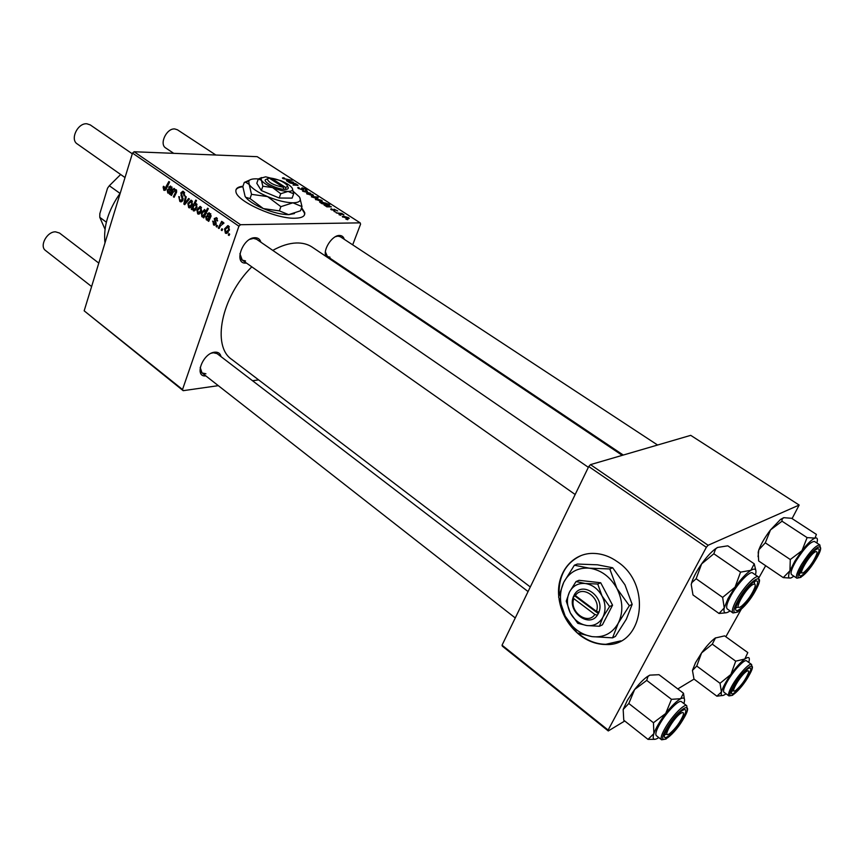 <?xml version="1.0" encoding="UTF-8"?>
<svg xmlns="http://www.w3.org/2000/svg" width="864" height="864" viewBox="0 0 864 864"><rect width="100%" height="100%" fill="white"/><g stroke="black" fill="none" stroke-linecap="round" stroke-linejoin="round"><path stroke-width="1.3" d="M559.062 599.087C561.438 613.883 568.415 625.936 579.982 635.245C587.941 641.261 596.441 644.35 605.47 644.501C643.162 647.05 652.741 584.842 617.468 561.784C610.286 556.686 602.759 553.91 594.886 553.468C573.059 551.934 556.265 572.465 558.749 596.3M578.092 633.215L580.36 635.062C588.33 641.077 596.819 644.166 605.837 644.306L620.87 640.85M242.978 186.224C237.686 186.808 235.343 188.665 235.948 191.797C236.855 201.409 276.275 219.078 295.056 218.225C302.173 218.03 305.381 216.119 304.679 212.501L301.622 207.684M242.86 186.764C239.08 187.142 236.758 188.222 235.915 190.004M246.456 263.066L246.067 263.088C233.183 264.395 242.525 237.438 254.988 237.697C258.034 237.708 259.999 239.22 260.896 242.212M588.362 467.327L256.565 239.242L253.444 238.399L249.826 239.339M239.9 253.681L242.233 260.086L245.527 260.96M331.258 259.07L330.08 259.146M325.966 256.381C322.553 250.042 332.132 235.159 339.444 235.472C341.939 235.483 343.548 236.758 344.25 239.306M657.59 445.025L340.351 236.747L337.921 236.12L335.394 236.704M325.393 251.921L327.445 256.511L330.005 257.159M205.859 375.916C193.709 377.32 202.727 353.02 214.769 352.177C218.192 351.918 220.266 353.387 221 356.605M528.066 591.57L217.08 353.614L213.311 352.75L211.291 353.236M200.189 367.384L202.003 372.913L205.934 373.788M272.786 250.387C281.178 245.711 289.04 243.238 296.384 242.978C302.454 242.816 307.67 244.166 312.023 247.018L312.358 247.244M216.875 227.038L216.119 226.519L216.767 225.191L217.534 225.731L216.875 227.038M221.983 230.602L221.227 230.072L221.875 228.744L222.653 229.284L221.983 230.602M212.576 221.162L213.419 221.422L213.883 223.992L215.255 223.56L214.25 218.603L216.54 217.609L217.512 221.022L216.194 218.506L215.06 218.959L216.032 224.003L214.337 225.245L213.538 224.888L212.89 221.162M203.008 217.393L203.472 216.475L201.83 216.734L201.442 212.825L204.595 209.477L205.805 211.68L207.576 208.202L208.332 208.721L203.764 217.922L203.008 217.393L204.023 217.382M179.831 201.42L178.762 196.56L179.518 196.949L179.237 198.536L180.252 200.297L182.207 199.616L180.846 192.866L182.844 191.203L183.665 191.57L184.777 195.88L183.935 195.696L183.265 192.726L181.591 193.309L182.974 200.027L180.706 201.82L179.831 201.42L182.099 201.431M188.676 207.587L187.877 203.483L191.041 200.167L191.722 200.47L192.434 204.692L189.27 207.835L188.676 207.587L190.523 207.576M171.504 195.48L170.78 194.972L173.945 188.352L174.679 188.86L174.15 189.972L176.083 189.67L176.58 192.154L174.107 197.294L173.383 196.787L175.835 191.678L175.565 190.415L172.973 192.413L171.504 195.48M163.134 187.153L163.48 186.289L164.236 186.656L164.527 189.302L168.847 181.526L169.582 182.023L166.396 188.698L163.836 190.296L163.134 187.153L164.009 187.164M218.3 385.657L183.179 390.679L84.164 310.824L182.52 389.524L238.918 226.195L132.516 153.101L134.104 151.751L240.538 224.716L238.918 226.195M84.164 310.824L132.516 153.101M169.344 193.968L169.56 193.028L167.81 193.061L167.195 190.102L168.869 188.708L171.137 189.724L170.953 187.229L169.344 187.844L168.664 187.218L170.564 186.03L172.282 189.356L170.078 194.486L169.344 193.968L170.176 193.979M191.927 209.682L191.279 209.239L195.772 200.07L196.517 200.588L194.929 203.785L196.441 203.731L196.895 207.652L193.709 210.978L192.532 208.483L191.927 209.682M184.723 204.671L183.827 204.055L185.49 196.322L186.224 196.83L184.745 203.321L188.633 198.493L189.421 199.033L184.723 204.671M197.683 213.851L196.884 209.736L200.07 206.41L200.772 206.723L201.485 210.967L198.299 214.121L197.683 213.851L199.584 213.84M207.943 220.828L208.181 219.866L206.345 219.877L205.718 216.853L207.436 215.449L209.844 216.529L209.66 213.98L207.965 214.585L207.263 213.937L209.228 212.76L211.043 216.173L208.721 221.368L207.943 220.828L208.829 220.817M225.364 233.118L224.554 228.928L227.837 225.601L228.571 225.925L229.306 230.234L226.033 233.399L225.364 233.118L227.416 233.064M219.056 228.56L218.29 228.031L221.681 221.324L222.448 221.854L221.735 223.236L223.29 222.34L223.96 223.063L220.439 225.904L219.056 228.56M229.036 235.505L228.269 234.976L228.928 233.636L229.705 234.187L229.036 235.505M331.528 209.909L330.674 209.11L331.484 208.775L333.85 210.546L333.99 209.185L337.694 210.946L334.822 209.66L334.638 211.021L331.69 209.477M326.873 206.852L323.968 204.844L324.594 204.552L329.454 206.593L330.404 206.518L329.908 206.064L327.164 204.844L331.387 206.874L326.873 206.852M321.278 201.398L315.371 199.238L316.278 198.839L321.592 200.329L322.272 200.999L321.278 201.398M283.025 178.6L282.398 178.006L283.792 177.8L284.569 178.254L283.846 178.643L292.205 180.338L283.025 178.6M311.537 196.398L318.33 197.143L315.63 196.862L317.898 198.137L316.85 198.504L311.386 196.841M310.532 193.255L302.605 191.182L306.72 190.804L307.433 191.268L303.88 191.538L310.532 193.255M302.735 190.091L297.637 187.747L298.782 187.358L299.473 188.73L301.968 189.637L301.59 188.222L302.27 187.855L305.921 189.108L306.817 189.961L305.856 190.361L305.132 189.076L303.016 188.309L303.556 189.778L302.735 190.091M347.749 219.715L345.902 219.132L347.749 219.715M352.685 244.847L360.58 224.154L360.169 222.858L257.202 156.676L134.104 151.751M360.169 222.858L240.538 224.716M312.476 195.728L306.59 193.579L307.508 193.19L312.811 194.67L313.481 195.34L312.476 195.728M289.181 182.52L286.394 180.598L287.053 180.328L293.738 182.617L289.181 182.52M293.198 183.697L289.861 182.952L295.499 183.578L298.058 185.317L293.112 185.058L297.032 184.961L293.198 183.697M322.045 203.731L319.648 202.068L320.728 201.69L329.767 204.498L322.045 203.731M348.268 218.797L342.284 216.605L343.159 216.184L348.516 217.663L349.229 218.376L348.268 218.797M340.891 215.287L339.044 214.715L340.891 215.287M339.217 213.581L336.193 212.868L341.798 213.397L343.969 214.855L339.217 213.581M335.912 212.08L334.076 211.507L335.912 212.08M343.732 268.315L344.002 267.613M258.617 379.89L252.558 380.754M624.748 720.997L608.278 730.955L502.34 646.153L502.049 645.181L608.126 730.058L706.352 547.301L588.751 466.517L590.49 464.627L708.113 545.26L706.352 547.301M502.049 645.181L588.751 466.517M792.083 518.594L799.157 505.051L708.113 545.26M799.157 505.051L690.714 435.348L590.49 464.627M725.836 636.768L741.118 609.498M759.013 577.584L765.666 565.715M694.051 679.104L677.786 688.932M608.126 730.058L608.278 730.955M530.291 586.969L231.865 359.489C211.572 346.345 221.173 297.054 251.802 266.836M182.52 389.524L183.179 390.679M298.372 188.503L298.782 187.358M298.534 188.611L298.739 188.039L298.534 188.611M301.936 188.795L302.27 187.855M302.692 188.46L302.346 189.421L302.702 188.471M306.526 191.344L306.72 190.804M307.152 194.173L307.508 193.19M312.422 195.728L312.811 194.67M312.185 194.648L307.541 193.903L311.774 195.264L312.185 194.648M317.077 198.504L317.39 197.629M313.956 196.679L312.336 197.132L316.883 197.791L313.956 196.679M282.863 178.492L283.122 177.746M286.805 181.03L287.053 180.328M292.648 182.822L292.972 181.894M287.734 181.256L291.092 182.239L287.755 180.781L287.647 181.505M297.389 185.533L297.616 184.885M315.911 199.822L316.278 198.839M321.192 201.398L321.592 200.329M320.965 200.308L316.321 199.573L320.566 200.934L320.965 200.308M320.36 202.684L320.728 201.69M325.318 204.066L325.717 202.986M325.166 203.018L320.684 202.338L322.38 203.245L325.166 203.018M324.335 205.265L324.594 204.552M325.339 205.535L328.741 206.518L325.328 205.016L325.253 205.783M331.085 209.596L331.398 208.775M331.16 209.65L331.484 208.775M333.742 209.844L333.99 209.185M342.792 217.177L343.159 216.184M348.084 218.797L348.516 217.663M347.89 217.652L343.246 216.94L347.533 218.322L347.89 217.652M165.272 190.318L163.836 190.296M170.478 193.039L169.56 193.028M169.452 193.072L167.81 193.061M168.156 190.112L167.195 190.102M172.141 189.734L171.137 189.724M172.379 188.946L171.515 188.935M172.098 187.24L170.953 187.229M169.83 187.24L168.664 187.218M168.318 192.316L170.726 190.534L168.88 189.81L167.908 190.598L168.318 192.316M171.763 190.544L170.726 190.534M171.742 194.983L170.78 194.972M176.418 189.994L174.15 189.972M174.355 196.787L173.383 196.787M176.699 191.689L175.835 191.678M176.634 190.426L175.565 190.415M192.154 209.228L191.279 209.239M196.517 203.785L194.929 203.785M194.746 210.784L193.288 210.794M193.957 205.751L193.244 207.295L193.795 209.963L196.15 207.155L195.901 204.476L193.957 205.751M197.024 204.476L195.901 204.476M197.046 207.155L196.15 207.155M188.784 203.483L187.877 203.483M191.387 201.355L188.644 203.882L189.281 206.809L191.7 204.174L191.387 201.355L192.456 201.355M192.586 204.174L191.7 204.174M185.242 204.055L183.827 204.055M185.846 203.321L184.745 203.321M183.082 199.627L182.207 199.616M183.211 198.623L182.304 198.623M182.142 195.62L180.965 195.61M181.796 192.877L180.846 192.866M184.82 195.696L183.935 195.696M184.885 195.469L184.01 195.469M184.658 192.737L183.265 192.726M197.813 209.736L196.884 209.736M200.437 207.608L197.662 210.136L198.299 213.084L200.75 210.449L200.437 207.608L201.506 207.608M201.647 210.438L200.75 210.449M204.487 216.464L203.472 216.475M203.083 216.724L201.83 216.734M202.381 212.814L201.442 212.825M206.863 211.68L205.805 211.68M204.768 210.6L202.262 213.116L201.938 215.136L202.608 216.097L205.038 213.106L204.768 210.6L205.664 210.6M206.15 213.106L205.038 213.106M204.876 215.687L203.537 215.698M206.345 219.877L208.181 219.866M206.755 216.842L205.718 216.853M207.457 216.583L206.464 217.372L207.284 219.294L209.412 217.35L207.457 216.583L209.844 216.529M211.151 215.719L210.244 215.73M210.827 213.97L209.66 213.98M208.548 213.926L207.263 213.937M210.514 217.339L209.412 217.35M216.151 223.549L215.255 223.56M216.173 222.804L215.309 222.815M215.276 218.592L214.25 218.603M217.62 220.622L216.713 220.633M217.35 218.495L216.194 218.506M215.536 224.856L213.538 224.888M225.515 228.917L224.554 228.928M228.226 226.822L225.353 229.349L226.012 232.34L228.539 229.694L228.226 226.822L229.316 226.8M229.468 229.684L228.539 229.694M222.264 230.051L221.227 230.072M219.348 228.01L218.29 228.031M223.852 223.204L221.735 223.236M223.646 223.495L222.966 223.506M217.145 226.498L216.119 226.519M229.316 234.943L228.269 234.976M304.495 214.92L304.484 213.041L301.428 208.224M581.018 555.606C565.888 562.702 558.576 575.824 559.051 594.983M560.693 605.092C563.252 614.628 567.929 622.955 574.733 630.05M120.258 193.093C108.302 210.028 103.205 226.649 104.976 242.957M716.872 696.179L693.986 679.061L692.442 670.421L695.52 662.699L701.568 652.925L712.292 644.144L735.707 661.165L730.89 674.449L720.025 683.294L721.429 692.01L716.872 696.179L722.142 695.542M692.442 670.421L696.762 666.047L701.568 652.925C706.579 645.98 711.137 641.012 715.273 638.021L724.604 635.872L747.803 652.568L744.822 659.027L735.707 661.165M726.073 693.781L725.533 694.181C721.969 696.546 720.608 695.822 721.429 692.01C722.66 687.582 725.814 681.728 730.89 674.449C736.096 667.224 740.74 662.083 744.822 659.027C748.624 656.456 750.028 657.234 749.023 661.349L748.71 662.396M748.267 675.67C742.144 687.269 728.968 699.7 731.873 691.016L734.022 686.189C738.493 678.478 743.094 672.7 747.824 668.855C751.604 666.598 751.745 668.876 748.267 675.67M731.786 691.33L733.752 690.509L731.786 691.33M751.594 664.492L746.582 660.852C744.509 658.627 732.154 672.203 726.494 683.014C723.773 688.165 722.941 691.243 723.978 692.237L728.957 695.93C727.931 694.948 728.784 691.88 731.516 686.729C737.219 675.907 749.563 662.288 751.594 664.492L752.123 668.38M696.762 666.047L720.025 683.294M712.292 644.144L715.532 637.837M648.011 739.379L623.765 720.22L623.171 709.484L627.404 700.24L634.64 689.504L646.715 680.389L671.479 699.332L665.69 713.491L653.454 722.736L653.886 733.612L648.011 739.379L654.804 739.325M623.171 709.484L628.808 703.501L634.64 689.504C639.22 683.683 643.421 679.385 647.276 676.631L649.782 675.14L658.994 674.698L683.489 693.241L680.735 698.695L671.479 699.332M682.214 719.69C674.806 732.607 661.306 743.742 664.934 733.774L668.012 727.412C672.613 719.95 677.268 714.377 681.977 710.683C687.01 707.778 687.096 710.78 682.214 719.69M686.75 705.737L681.437 701.687C679.147 699.257 666.792 711.763 660.128 723.395C656.284 730.123 655.031 734.206 656.348 735.653L661.619 739.789C660.323 738.364 661.597 734.281 665.453 727.553C672.16 715.91 684.504 703.339 686.75 705.737L687.269 710.478M684.342 698.814L683.489 693.241M628.808 703.501L653.454 722.736M646.715 680.389L647.946 676.555L649.782 675.14M658.778 737.554L657.32 738.472C653.454 740.437 652.309 738.817 653.886 733.612C655.895 727.963 659.826 721.256 665.69 713.491C671.641 705.899 676.663 700.963 680.735 698.695C684.331 697.021 685.39 698.652 683.91 703.566L683.91 703.566M793.897 576.191L791.219 577.832C788.238 578.848 787.817 576.504 789.944 570.791L794.815 561.19L801.954 550.692L790.279 559.516L789.944 570.791L783.227 577.606L790.344 578.081M803.812 564.419C807.937 557.755 811.912 552.852 815.735 549.72C820.53 546.944 820.217 550.411 814.806 560.131C807.862 571.946 797.224 581.029 799.826 572.778L803.812 564.419M796.208 560.66C791.705 568.447 790.16 573.091 791.575 574.625L796.889 578.21C795.517 576.698 797.083 572.054 801.608 564.268C809.816 551.578 815.897 545.141 819.85 544.957L814.46 541.436C810.475 541.588 804.384 548.003 796.208 560.66M783.227 577.606L758.657 560.963L758.203 552.247L758.819 549.839L765.299 542.83L790.279 559.516M765.299 542.83L770.504 529.902L782.028 521.197L807.106 537.613L801.954 550.692C807.484 543.618 811.836 539.428 815.022 538.11L807.106 537.613M782.028 521.197L782.017 519.232L783.702 517.676L791.618 518.292L816.394 534.406L815.022 538.11C817.29 537.408 817.938 538.888 816.988 542.538L816.858 542.992M758.063 556.697L758.819 549.839C761.152 543.726 765.05 537.084 770.504 529.902L780.451 519.491L783.702 517.676M799.664 573.372L801.792 572.519L799.664 573.372M730.058 610.913L729.356 611.399C724.972 614.077 723.265 612.911 724.237 607.921L727.996 598.622L735.059 587.174L722.65 597.391L724.237 607.921L719.032 613.483L725.803 612.824M738.612 600.912C743.04 592.942 747.857 586.775 753.052 582.39C758.495 578.902 759.056 581.623 754.726 590.566C747.554 604.616 732.359 617.674 736.29 606.226L738.612 600.912M730.026 597.337C726.764 603.774 725.857 607.651 727.315 608.969L732.985 612.986C731.56 611.68 732.478 607.813 735.761 601.366C742.1 588.935 755.665 574.301 758.365 576.893L752.63 572.962C749.887 570.348 736.312 584.906 730.026 597.337M719.032 613.483L692.982 594.95L691.222 584.55L691.88 582.574L696.136 578.74L722.65 597.391M696.136 578.74L701.611 563.911L713.826 553.77L740.545 572.141L735.059 587.174C740.999 578.945 746.28 573.329 750.902 570.305L740.545 572.141M713.826 553.77L715.597 549.007L717.498 547.463L727.79 545.821L754.229 563.803L750.902 570.305C755.19 567.864 756.756 569.236 755.579 574.387L755.449 574.895M755.784 570.208L754.229 563.803M691.222 584.55L691.816 582.228C693.533 576.904 696.805 570.791 701.611 563.911C706.298 557.366 710.791 552.42 715.079 549.083L717.498 547.463M735.728 690.412L735.977 690.25C741.452 685.411 745.61 679.644 748.44 672.937C749.023 670.799 748.451 670.259 746.712 671.296C740.426 675.011 728.838 695.25 735.728 690.412M215.86 155.023L177.444 129.794L174.83 128.963C166.612 127.958 158.922 144.18 165.769 148.003L173.718 153.338M803.423 572.584L804.308 572C809.87 566.892 814.028 560.887 816.761 553.975C817.322 551.837 816.847 551.124 815.335 551.848C809.438 554.591 796.856 576.547 803.423 572.584M98.798 263.099L59.508 233.032L55.523 231.833C46.915 231.498 39.096 246.24 45.576 250.538L91.606 286.546M680.951 713.21C673.434 717.682 661.316 739.422 669.46 733.741L669.784 733.514C675.626 728.514 680.076 722.488 683.132 715.424C683.986 712.584 683.262 711.85 680.951 713.21M666.954 734.076L664.643 734.767M753.052 584.431C745.934 587.779 732.683 611.539 740.491 606.863L741.701 606.053C747.565 600.804 751.95 594.572 754.855 587.358C755.687 584.442 755.093 583.47 753.052 584.431M737.932 607.273L735.912 607.673M132.3 153.814L90.245 124.902L86.918 123.8C77.749 122.71 69.736 139.471 77.252 143.932L125.021 177.563M754.38 581.472L754.585 584.086M120.042 193.396L109.328 185.738L107.546 188.168L99.824 213.7L99.77 217.328L105.03 229.262M106.358 222.188L99.77 217.328M120.658 174.496L109.328 185.738M267.3 178.859L265.367 179.744C263.336 182.174 276.253 188.892 283.889 189.356L285.995 189.421L285.39 187.326L271.264 178.157L270.119 178.697M285.39 187.326C287.377 187.088 287.852 186.268 286.826 184.885C283.252 181.537 278.068 179.302 271.264 178.157M285.93 189.389C288.306 189.13 288.9 188.19 287.69 186.57L287.345 185.9M261.641 177.552L258.293 179.032L261.371 180.241L262.84 186.224L261.338 190.544L279.202 198.029L292.129 198.104L293.652 193.838L292.345 188.374M258.293 179.032L256.802 183.308L261.338 190.544M262.84 186.224L272.614 187.596L280.724 193.72L279.202 198.029M280.724 193.72L288.068 191.419L293.652 193.838M258.628 178.967L256.349 178.837C252.277 178.772 249.739 179.485 248.756 180.986L249.178 184.464C251.888 188.428 258.012 192.478 267.548 196.603C277.29 200.556 285.746 202.619 292.918 202.802C299.538 202.64 301.666 200.653 299.322 196.841L293.296 191.408M250.031 198.569L245.754 197.305L245.084 196.387L242.849 186.613L244.274 182.444L245.786 182.293L249.178 184.464L251.5 194.335L250.031 198.569L263.347 208.591L279.385 210.881L280.886 206.658L292.918 202.802L302 206.636L300.499 210.784L288.662 214.661L279.385 210.881M251.5 194.335L267.548 196.603L280.886 206.658M302 206.636L299.819 197.672M249.718 180.036L244.274 182.444M245.084 196.387L245.83 197.456C249.005 201.226 254.848 204.941 263.347 208.591C273.046 212.533 281.491 214.564 288.662 214.661L294.43 213.559M280.876 180.652L265.648 176.828L261.068 178.124L261.371 180.241C263.077 182.65 266.814 185.09 272.614 187.596C278.532 190.004 283.684 191.279 288.068 191.419C292.129 191.365 293.458 190.188 292.054 187.888L291.773 187.51C289.818 185.209 286.178 182.92 280.876 180.652M283.349 187.294C273.758 185.306 268.402 182.509 267.278 178.902L269.212 178.103L283.349 187.294L283.889 189.356M596.452 611.377L575.359 595.555L574.722 593.924L573.264 597.078C567.324 611.744 589.021 628.322 597.37 615.2L599.065 612.176L596.452 611.377C601.452 598.385 582.466 584.334 575.359 595.555M598.968 612.101C605.048 597.121 582.844 580.738 574.819 593.989M566.244 601.139L570.337 612.954L577.789 623.322L586.915 625.558L599.454 626.249L602.413 624.834L612.565 605.178L600.696 582.757L579.042 580.306L576.029 581.558L569.452 592.088L566.244 601.139M599.454 626.249L602.888 617.198L609.617 606.539L612.565 605.178M609.617 606.539L602.024 595.987L597.726 584.032L600.696 582.757M597.726 584.032L585.166 583.492L576.029 581.558M629.348 605.707L616.907 588.438L609.8 568.966L589.259 568.166C577.724 567.41 569.225 572.13 563.738 582.314C558.943 592.942 559.418 604.206 565.186 616.108C571.59 627.707 580.554 634.554 592.088 636.638C603.677 637.859 612.403 633.355 618.289 623.138C623.43 612.284 622.966 600.718 616.907 588.438C610.124 576.59 600.901 569.83 589.259 568.166L574.387 565.218L577.325 564.052L597.478 564.808L612.662 567.756L624.974 584.852L632.167 604.368L626.324 619.229L615.416 636.422L612.565 637.848L618.289 623.138L629.348 605.707L632.167 604.368M574.387 565.218L563.738 582.314L558.608 597.002L565.186 616.108L577.249 632.902L592.088 636.638L612.565 637.848M609.8 568.966L612.662 567.756M585.166 583.492C578.092 582.962 572.854 585.835 569.452 592.088C566.471 598.644 566.762 605.599 570.337 612.954C574.312 620.104 579.83 624.305 586.915 625.558C594 626.249 599.324 623.462 602.888 617.198C605.988 610.556 605.696 603.493 602.024 595.987C597.91 588.74 592.283 584.572 585.166 583.492M573.264 597.078L573.804 598.644L594.864 614.488L597.37 615.2M573.804 598.644C568.901 611.41 587.498 625.601 594.864 614.488M575.413 595.598L573.178 597.013M575.132 596.16L598.331 613.591M302.929 190.091L303.232 189.248M334.357 211.01L334.692 210.092M166.741 187.985L165.78 187.974M171.936 190.199L169.754 190.166M176.396 192.618L175.424 192.607M187.024 201.917L185.836 201.906M182.822 196.949L181.602 196.938M210.719 216.94L208.386 216.961M215.795 221.605L214.823 221.627M749.358 674.86C759.456 656.942 742.284 669.362 732.899 687.02C722.984 704.981 740.318 691.902 749.358 674.86M683.294 719.096C695.639 698.868 678.672 707.67 666.889 728.017C654.599 748.537 672.041 738.644 683.294 719.096M802.937 564.754C790.506 585.176 804.082 579.452 815.638 559.807C828.047 539.73 814.99 544.363 802.937 564.754M737.327 601.733C726.008 622.879 745.632 609.887 755.957 589.777C767.513 568.728 748.105 580.781 737.327 601.733M312.023 247.018L622.231 455.35M312.476 195.156L312.271 195.728M316.829 197.932L316.624 198.493M321.268 200.826L321.052 201.398M325.404 203.472L325.199 204.044M348.203 218.203L347.987 218.797M164.743 189.302L166.072 189.313M170.532 187.034L171.99 187.056M169.052 192.478L170.726 192.499M168.88 189.81L172.098 189.853M170.608 190.523L171.774 190.534M175.198 190.253L176.58 190.264M195.653 204.368L196.97 204.368M193.795 209.963L195.685 209.952M189.27 207.835L189.875 207.835M191.052 201.204L192.38 201.215M189.281 206.809L191.354 206.809M181.289 200.588L182.736 200.588M182.693 192.467L184.518 192.478M180.706 201.82L181.289 201.82M198.299 214.121L198.914 214.11M200.081 207.457L201.431 207.457M198.299 213.084L200.405 213.062M204.52 210.492L205.632 210.492M202.867 216.097L204.671 216.076M206.928 220.126L207.49 220.115M209.207 213.775L210.697 213.764M207.706 219.294L209.444 219.272M209.304 217.339L210.524 217.328M214.639 224.208L215.968 224.186M215.881 218.365L217.264 218.344M226.033 233.399L226.692 233.377M227.848 226.66L229.23 226.638M226.422 232.33L228.226 232.297M222.761 223.42L223.711 223.409M304.484 213.041L304.679 212.501M728.957 695.93L732.683 695.272M661.619 739.789L666.112 739.044M647.276 676.631L647.946 676.555M796.889 578.21L800.971 577.336M820.541 549.158L819.85 544.957M780.451 519.491L782.017 519.232M732.985 612.986L737.975 611.96M759.11 582.088L758.365 576.893M325.588 255.258L623.268 455.047M200.07 371.39L515.257 617.954M575.165 494.51L239.998 258.52M248.756 180.986L245.786 182.293M261.068 178.124L259.232 178.934M267.278 178.902L265.367 179.744"/></g></svg>
